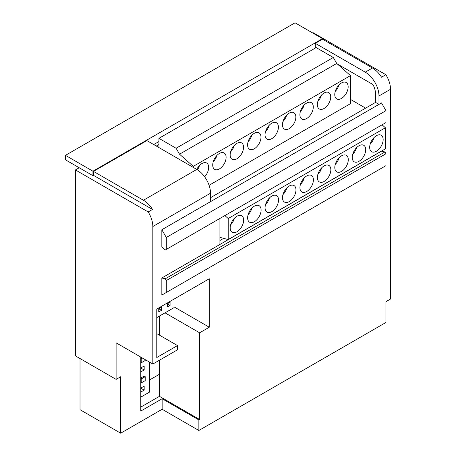 <?xml version="1.0" encoding="UTF-8"?>
<svg xmlns="http://www.w3.org/2000/svg" width="456" height="456" viewBox="0 0 456 456"><rect width="100%" height="100%" fill="white"/><g stroke="black" fill="none" stroke-linecap="round" stroke-linejoin="round"><path stroke-width="0.68" d="M334.772 94.574A9.468 5.466 120 0 0 336.733 98.906A9.468 5.466 120 0 0 344.029 96.376A9.468 5.466 120 0 0 348.162 86.845A9.468 5.466 120 0 0 346.201 82.513A9.468 5.466 120 0 0 338.905 85.05A9.468 5.466 120 0 0 334.772 94.574M335.263 91.388A9.468 5.466 120 0 0 338.95 85.004M230.16 154.977A9.468 5.466 120 0 0 232.121 159.309A9.468 5.466 120 0 0 239.411 156.773A9.468 5.466 120 0 0 243.544 147.248A9.468 5.466 120 0 0 241.583 142.916A9.468 5.466 120 0 0 234.293 145.447A9.468 5.466 120 0 0 230.16 154.977M230.65 151.785A9.468 5.466 120 0 0 234.338 145.401M247.597 144.905A9.468 5.466 120 0 0 249.557 149.243A9.468 5.466 120 0 0 256.848 146.707A9.468 5.466 120 0 0 260.98 137.182A9.468 5.466 120 0 0 259.019 132.844A9.468 5.466 120 0 0 251.729 135.381A9.468 5.466 120 0 0 247.597 144.905M248.087 141.719A9.468 5.466 120 0 0 251.769 135.335M265.033 134.839A9.468 5.466 120 0 0 266.994 139.177A9.468 5.466 120 0 0 274.284 136.64A9.468 5.466 120 0 0 278.416 127.116A9.468 5.466 120 0 0 276.456 122.778A9.468 5.466 120 0 0 269.16 125.314A9.468 5.466 120 0 0 265.033 134.839M265.523 131.653A9.468 5.466 120 0 0 269.205 125.269M282.469 124.773A9.468 5.466 120 0 0 284.424 129.111A9.468 5.466 120 0 0 291.72 126.574A9.468 5.466 120 0 0 295.853 117.049A9.468 5.466 120 0 0 293.892 112.712A9.468 5.466 120 0 0 286.596 115.248A9.468 5.466 120 0 0 282.469 124.773M282.959 121.587A9.468 5.466 120 0 0 286.642 115.203M299.9 114.707A9.468 5.466 120 0 0 301.861 119.039A9.468 5.466 120 0 0 309.157 116.508A9.468 5.466 120 0 0 313.289 106.978A9.468 5.466 120 0 0 311.328 102.646A9.468 5.466 120 0 0 304.032 105.182A9.468 5.466 120 0 0 299.9 114.707M300.396 111.52A9.468 5.466 120 0 0 304.078 105.136M317.336 104.641A9.468 5.466 120 0 0 319.297 108.973A9.468 5.466 120 0 0 326.593 106.442A9.468 5.466 120 0 0 330.725 96.911A9.468 5.466 120 0 0 328.765 92.579A9.468 5.466 120 0 0 321.469 95.116A9.468 5.466 120 0 0 317.336 104.641M317.826 101.454A9.468 5.466 120 0 0 321.514 95.07M212.724 165.043A9.468 5.466 120 0 0 214.685 169.375A9.468 5.466 120 0 0 221.975 166.839A9.468 5.466 120 0 0 226.108 157.314A9.468 5.466 120 0 0 224.147 152.982A9.468 5.466 120 0 0 216.856 155.513A9.468 5.466 120 0 0 212.724 165.043M213.214 161.851A9.468 5.466 120 0 0 216.902 155.467M204.641 176.797A9.468 5.466 120 0 0 208.671 167.38A9.468 5.466 120 0 0 206.71 163.048A9.468 5.466 120 0 0 196.764 169.41M197.448 169.82A9.468 5.466 120 0 0 199.466 165.534M376.411 135.7A9.53 5.5 -60 0 1 381.176 135.227A9.53 5.5 -60 0 1 382.641 142.859A9.53 5.5 -60 0 1 376.411 151.255A9.53 5.5 -60 0 1 371.651 151.728A9.53 5.5 -60 0 1 370.186 144.096A9.53 5.5 -60 0 1 376.411 135.7M370.13 144.29A9.53 5.5 120 0 0 373.977 137.632M271.799 196.097A9.53 5.5 -60 0 1 276.564 195.624A9.53 5.5 -60 0 1 278.023 203.262A9.53 5.5 -60 0 1 271.799 211.658A9.53 5.5 -60 0 1 267.034 212.131A9.53 5.5 -60 0 1 265.574 204.493A9.53 5.5 -60 0 1 271.799 196.097M265.517 204.693A9.53 5.5 120 0 0 269.365 198.029M289.235 186.031A9.53 5.5 -60 0 1 294 185.558A9.53 5.5 -60 0 1 295.459 193.196A9.53 5.5 -60 0 1 289.235 201.592A9.53 5.5 -60 0 1 284.47 202.065A9.53 5.5 -60 0 1 283.011 194.427A9.53 5.5 -60 0 1 289.235 186.031M282.954 194.626A9.53 5.5 120 0 0 286.801 187.963M306.671 175.965A9.53 5.5 -60 0 1 311.437 175.492A9.53 5.5 -60 0 1 312.896 183.13A9.53 5.5 -60 0 1 306.671 191.526A9.53 5.5 -60 0 1 301.906 191.993A9.53 5.5 -60 0 1 300.447 184.361A9.53 5.5 -60 0 1 306.671 175.965M300.39 184.56A9.53 5.5 120 0 0 304.232 177.897M324.108 165.898A9.53 5.5 -60 0 1 328.873 165.425A9.53 5.5 -60 0 1 330.332 173.063A9.53 5.5 -60 0 1 324.108 181.459A9.53 5.5 -60 0 1 319.342 181.927A9.53 5.5 -60 0 1 317.883 174.295A9.53 5.5 -60 0 1 324.108 165.898M317.826 174.494A9.53 5.5 120 0 0 321.668 167.831M341.544 155.832A9.53 5.5 -60 0 1 346.309 155.359A9.53 5.5 -60 0 1 347.768 162.991A9.53 5.5 -60 0 1 341.544 171.393A9.53 5.5 -60 0 1 336.779 171.861A9.53 5.5 -60 0 1 335.32 164.228A9.53 5.5 -60 0 1 341.544 155.832M335.257 164.428A9.53 5.5 120 0 0 339.104 157.765M358.98 145.766A9.53 5.5 -60 0 1 363.74 145.293A9.53 5.5 -60 0 1 365.205 152.925A9.53 5.5 -60 0 1 358.98 161.327A9.53 5.5 -60 0 1 354.215 161.794A9.53 5.5 -60 0 1 352.75 154.162A9.53 5.5 -60 0 1 358.98 145.766M352.693 154.356A9.53 5.5 120 0 0 356.541 147.698M254.362 206.163A9.53 5.5 -60 0 1 259.128 205.69A9.53 5.5 -60 0 1 260.587 213.328A9.53 5.5 -60 0 1 254.362 221.724A9.53 5.5 -60 0 1 249.597 222.197A9.53 5.5 -60 0 1 248.138 214.559A9.53 5.5 -60 0 1 254.362 206.163M248.081 214.759A9.53 5.5 120 0 0 251.929 208.096M236.926 216.23A9.53 5.5 -60 0 1 241.691 215.756A9.53 5.5 -60 0 1 243.151 223.394A9.53 5.5 -60 0 1 236.926 231.79A9.53 5.5 -60 0 1 232.161 232.264A9.53 5.5 -60 0 1 230.702 224.626A9.53 5.5 -60 0 1 236.926 216.23M230.645 224.825A9.53 5.5 120 0 0 234.492 218.162M158.939 147.567L158.939 144.518L156.294 146.04M149.408 380.042L159.452 374.245M209.082 185.29L350.459 103.666L350.459 75.611L336.733 63.435L333.296 57.49L316.139 47.584L158.939 138.339L158.939 144.518M156.778 317.604L174.015 307.652L174.015 299.119M140.779 397.147L149.408 392.166L149.408 362.064M193.264 167.386L193.264 166.366L179.533 154.196L176.101 148.251L158.939 138.339M224.888 215.58L228.211 218.521L228.211 239.565L219.917 237.342M333.296 57.49L176.101 148.251M365.627 108.135L350.459 99.374M382.088 124.819L385.405 127.765L385.405 148.81L228.211 239.565M170.071 305.377L167.323 306.962L167.323 303.793L170.071 302.203L170.071 305.377L167.323 303.793M161.487 310.331L158.745 311.915L158.745 308.746L161.487 307.162L161.487 310.331L158.745 308.746M140.779 388.113L144.176 386.152L144.176 390.119L140.779 392.075M140.779 378.047L144.176 376.086L145.202 376.679L141.77 378.662L140.779 378.092M140.779 367.981L144.176 366.02L144.176 369.981L140.779 371.942M140.779 357.914L141.502 357.498M336.733 63.435L179.533 154.196M350.459 75.611L193.264 166.366M385.405 127.765L228.211 218.521M140.779 388.159L144.176 390.119M140.779 382.054L141.77 382.624L145.202 380.646L145.202 376.679M140.779 368.026L144.176 369.981M142.529 358.091L141.77 358.53L140.779 357.96M140.779 361.921L141.77 362.491L145.202 360.514L145.202 359.636M141.77 378.662L141.77 382.624M141.77 358.53L141.77 362.491M219.917 240.494L223.645 238.34M210.524 197.682L375.55 102.406L375.55 93.964A14.563 8.407 60 0 0 372.928 84.525L337.343 63.982M219.917 244.456L161.84 277.983L161.84 295.06L385.97 165.659L385.97 153.74L384.938 151.956L381.507 151.164L219.917 244.456L219.917 218.447M159.161 374.41L159.452 374.575M315.313 48.057L315.313 43.337L365.256 72.168A19.414 11.212 60 0 1 378.982 95.948L378.982 104.39L375.55 102.406M210.524 201.643L161.84 229.756L161.84 246.827L165.277 249.996L385.97 122.578L385.97 110.66L381.507 102.931L210.524 201.643L210.524 193.207A19.414 11.212 -120 0 0 196.798 169.427L146.86 140.596L93.491 171.405L143.429 200.235A19.414 11.212 60 0 1 152.509 209.446L148.183 211.943A19.414 11.212 60 0 1 152.828 226.518L210.524 193.207M378.982 95.948L390.518 89.285L390.518 299.022L385.924 301.672L385.924 322.477L198.867 430.475L198.867 419.936L199.608 419.509L199.608 332.806L209.275 327.226L209.275 278.758L156.778 309.071L156.778 357.532L177.504 345.568L177.504 349.792L152.828 364.036L152.828 226.518M381.507 168.235L161.84 295.06M384.938 151.956L165.277 278.776L161.84 277.983M153.723 144.558L158.939 141.542M140.779 407.105L159.452 396.327L159.452 360.212M159.452 335.143L159.452 316.065M198.867 430.475L162.142 409.271L120.697 433.2L80.028 409.716L80.028 358.547M120.697 433.2L120.697 376.724L116.103 379.375L75.434 355.897L75.434 169.94L79.207 167.762L65.482 159.834L65.482 155.348L92.939 171.2L92.939 175.685L93.491 175.366L93.491 171.405M312.679 32.969L313.124 32.712L385.873 74.716L381.541 77.212A19.414 11.212 -120 0 0 372.461 68.007L322.523 39.176L322.523 38.652L92.939 171.2M315.313 43.337L322.523 39.176M390.518 89.285A19.414 11.212 -120 0 0 385.873 74.716M385.97 110.66L166.303 237.479L161.84 229.756M116.103 379.375L116.103 342.832L152.828 364.036M148.183 211.943L75.434 169.94M177.504 345.568L156.778 333.604M198.867 419.936L162.142 398.732L140.779 411.067L140.779 357.082M209.275 327.226L174.015 306.865M199.608 332.806L165.032 312.844M199.608 419.509L159.452 396.327M162.142 409.271L162.142 398.732M166.303 292.484L166.303 280.56L165.277 278.776M166.303 249.403L166.303 237.479M385.97 153.74L166.303 280.56M92.939 175.685L79.207 167.762M152.509 209.446L93.491 175.366M322.523 38.652L295.066 22.8L65.482 155.348M372.461 68.007L365.256 72.168M143.429 200.235L196.798 169.427"/></g></svg>
